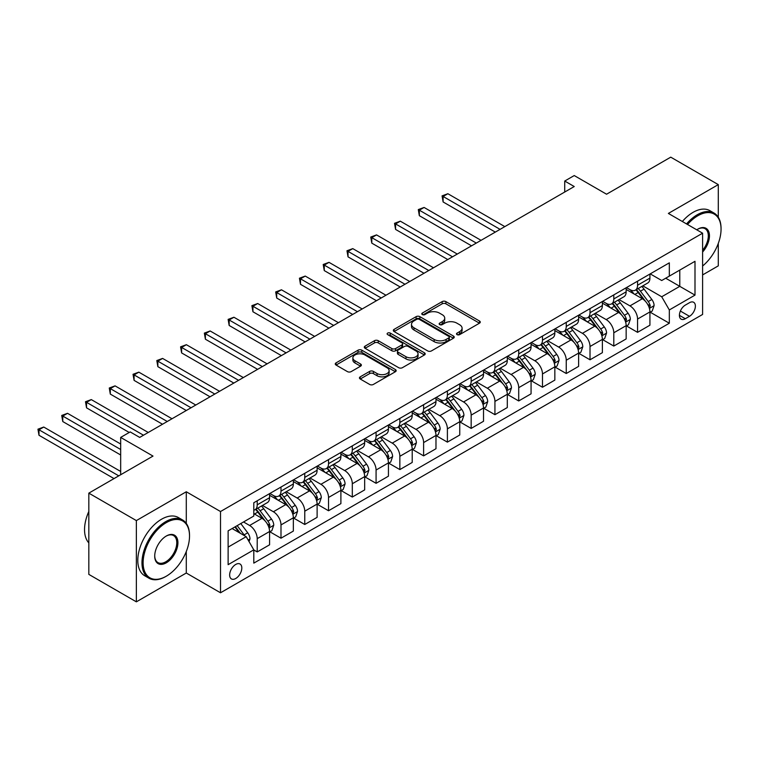 <?xml version="1.0" encoding="UTF-8"?>
<svg xmlns="http://www.w3.org/2000/svg" width="759" height="759" viewBox="0 0 759 759"><rect width="100%" height="100%" fill="white"/><g stroke="black" fill="none" stroke-linecap="round" stroke-linejoin="round"><path stroke-width="1.14" d="M457.051 334.624A1.85 1.063 0 0 0 459.66 334.624L479.498 323.173A2.638 1.527 0 0 0 480.267 322.101A2.638 1.527 0 0 0 479.498 321.019L445.894 301.617A2.638 1.527 0 0 0 442.165 301.617L422.327 313.069A1.85 1.063 0 0 0 421.786 313.828A1.85 1.063 0 0 0 422.327 314.577A1.85 1.063 0 0 0 424.945 314.577L427.507 313.097A8.444 4.877 0 0 1 439.452 313.097L442.26 314.71A8.444 4.877 0 0 1 444.727 318.163A8.444 4.877 0 0 1 442.26 321.607L439.689 323.097A1.85 1.063 0 0 0 439.148 323.846A1.85 1.063 0 0 0 439.689 324.605A1.85 1.063 0 0 0 442.298 324.605L444.869 323.116A8.444 4.877 0 0 1 456.814 323.116L459.612 324.738A8.444 4.877 0 0 1 462.089 328.182A8.444 4.877 0 0 1 459.612 331.636L457.051 333.116A1.85 1.063 0 0 0 456.51 333.875A1.85 1.063 0 0 0 457.051 334.624L457.051 333.116M235.726 578.5A8.605 4.971 120 0 0 241.353 570.92A8.605 4.971 120 0 0 240.034 564.022A8.605 4.971 120 0 0 235.726 564.449A8.605 4.971 120 0 0 230.11 572.03A8.605 4.971 120 0 0 231.429 578.927A8.605 4.971 120 0 0 235.726 578.5M360.212 376.844A2.638 1.527 0 0 0 359.443 377.925A2.638 1.527 0 0 0 360.212 378.997L369.642 384.443A2.638 1.527 0 0 0 373.371 384.443L395.401 371.73A2.638 1.527 0 0 0 396.179 370.648A2.638 1.527 0 0 0 395.401 369.567L361.806 350.174A2.638 1.527 0 0 0 358.068 350.174L336.038 362.887A2.638 1.527 0 0 0 335.269 363.969A2.638 1.527 0 0 0 336.038 365.041L347.432 371.616A2.638 1.527 0 0 0 351.161 371.616L360.591 366.18A2.638 1.527 0 0 0 361.36 365.098A2.638 1.527 0 0 0 360.591 364.016L354.946 360.762A7.059 4.08 0 0 1 352.878 357.878A7.059 4.08 0 0 1 357.233 354.111A7.059 4.08 0 0 1 364.927 354.994L387.052 367.764A7.059 4.08 0 0 1 389.12 370.648A7.059 4.08 0 0 1 384.756 374.415A7.059 4.08 0 0 1 377.062 373.532L373.371 371.398A2.638 1.527 0 0 0 369.642 371.398L360.212 376.844L360.212 378.997M718.289 217.235L718.289 184.617L670.747 157.16L606.564 194.219L574.24 175.557L564.724 181.04L574.24 186.534L139.694 437.412L130.187 431.928L120.672 437.412L120.672 474.745M186.287 523.397L186.287 491.766L136.364 520.589L88.822 493.141L153.005 456.083L120.672 437.412M186.287 491.766L220.518 511.528L702.606 233.193L702.606 314.444L220.518 592.779L220.518 511.528M718.289 184.617L668.375 213.431L702.606 233.193M427.697 350.924A2.638 1.527 0 0 0 431.425 350.924L453.455 338.21A2.638 1.527 0 0 0 454.233 337.129A2.638 1.527 0 0 0 453.455 336.057L419.86 316.655A2.638 1.527 0 0 0 416.122 316.655L394.092 329.368A2.638 1.527 0 0 0 393.323 330.45A2.638 1.527 0 0 0 394.092 331.531L427.697 350.924M388.39 335.023A1.85 1.063 0 0 1 390.268 335.288L390.268 333.087L424.433 352.812A2.638 1.527 0 0 1 425.201 353.893A2.638 1.527 0 0 1 424.433 354.965L402.403 367.688A2.638 1.527 0 0 1 398.665 367.688L365.07 348.286L365.07 346.132A2.638 1.527 0 0 0 364.292 347.205A2.638 1.527 0 0 0 365.07 348.286M365.07 346.132L374.491 340.687A2.638 1.527 0 0 1 378.229 340.687L391.853 348.552A2.638 1.527 0 0 0 395.591 348.552L401.843 344.947A2.638 1.527 0 0 0 402.612 343.865A2.638 1.527 0 0 0 401.843 342.793L387.659 334.596A1.85 1.063 0 0 1 387.118 333.846A1.85 1.063 0 0 1 388.257 332.859A1.85 1.063 0 0 1 390.268 333.087M136.364 520.589L136.364 601.84L88.822 574.383L88.822 493.141M702.606 274.919L718.289 265.859L718.289 243.392M689.485 302.699L685.301 305.118A8.34 4.81 120 0 0 679.855 312.461A8.34 4.81 120 0 0 681.127 319.141A8.34 4.81 120 0 0 685.301 318.733L689.485 316.313A8.34 4.81 120 0 0 694.931 308.97A8.34 4.81 120 0 0 693.65 302.281A8.34 4.81 120 0 0 689.485 302.699M650.207 273.876L661.715 280.517L669.324 276.124L669.324 262.842L253.8 502.743L253.8 516.035L228.127 530.854L228.127 564.668L253.8 549.848L253.8 563.131L669.324 323.23L669.324 309.947L661.715 296.769L642.807 285.849M669.324 276.124L694.997 261.305L694.997 295.118L669.324 309.947M136.364 601.84L186.287 573.017L220.518 592.779M564.724 181.04L564.724 192.027M665.709 278.211L679.779 286.342L679.779 270.09L694.997 261.305M661.715 296.769L679.779 286.342L694.997 295.118M228.127 547.106L246.191 536.67L232.112 528.549M253.8 549.962L257.216 551.935L257.216 538.653A10.759 6.214 -120 0 0 249.616 525.475L243.525 521.955M257.216 551.935L269.578 544.801L269.578 531.509A10.759 6.214 -120 0 0 261.969 518.34L253.8 513.615M269.862 531.784L280.991 538.207L280.991 524.924A10.759 6.214 -120 0 0 273.382 511.746L262.462 505.447M280.991 538.207L293.353 531.072L293.353 517.79A10.759 6.214 -120 0 0 285.745 504.612L269.578 495.276M293.638 518.065L304.757 524.488L304.757 511.196A10.759 6.214 -120 0 0 297.158 498.027L286.238 491.718M304.757 524.488L317.12 517.344L317.12 504.061A10.759 6.214 -120 0 0 309.52 490.883L293.353 481.557M317.404 504.337L328.533 510.76L328.533 497.477A10.759 6.214 -120 0 0 320.924 484.299L310.004 477.99M328.533 510.76L340.895 503.625L340.895 490.342A10.759 6.214 -120 0 0 333.286 477.164L317.12 467.829M341.18 490.618L352.309 497.041L352.309 483.749A10.759 6.214 -120 0 0 344.7 470.571L333.78 464.271M352.309 497.041L364.671 489.897L364.671 476.614A10.759 6.214 -120 0 0 357.062 463.436L340.895 454.11M364.956 476.889L376.075 483.312L376.075 470.03A10.759 6.214 -120 0 0 368.466 456.852L357.546 450.542M376.075 483.312L388.437 476.178L388.437 462.886A10.759 6.214 -120 0 0 380.828 449.717L364.671 440.381M388.722 463.161L399.851 469.584L399.851 456.301A10.759 6.214 -120 0 0 392.242 443.123L381.322 436.823M399.851 469.584L412.213 462.449L412.213 449.167A10.759 6.214 -120 0 0 404.604 435.989L388.437 426.653M412.498 449.442L423.617 455.865L423.617 442.573A10.759 6.214 -120 0 0 416.017 429.404L405.088 423.095M423.617 455.865L435.979 448.73L435.979 435.438A10.759 6.214 -120 0 0 428.37 422.27L412.213 412.934M436.264 435.713L447.393 442.136L447.393 428.854A10.759 6.214 -120 0 0 439.784 415.676L428.863 409.376M447.393 442.136L459.755 435.002L459.755 421.719A10.759 6.214 -120 0 0 452.146 408.541L435.979 399.206M460.039 421.995L471.159 428.418L471.159 415.126A10.759 6.214 -120 0 0 463.559 401.957L452.63 395.648M471.159 428.418L483.521 421.273L483.521 407.991A10.759 6.214 -120 0 0 475.921 394.813L459.755 385.487M483.806 408.266L494.934 414.689L494.934 401.407A10.759 6.214 -120 0 0 487.325 388.228L476.405 381.919M494.934 414.689L507.297 407.555L507.297 394.272A10.759 6.214 -120 0 0 499.688 381.094L483.521 371.758M507.581 394.538L518.71 400.961L518.71 387.678A10.759 6.214 -120 0 0 511.101 374.5L500.181 368.2M518.71 400.961L531.072 393.826L531.072 380.544A10.759 6.214 -120 0 0 523.463 367.365L507.297 358.039M531.357 380.819L542.476 387.242L542.476 373.959A10.759 6.214 -120 0 0 534.867 360.781L523.947 354.472M542.476 387.242L554.838 380.107L554.838 366.815A10.759 6.214 -120 0 0 547.23 353.647L531.072 344.311M555.123 367.09L566.252 373.513L566.252 360.231A10.759 6.214 -120 0 0 558.643 347.053L547.723 340.753M566.252 373.513L578.614 366.379L578.614 353.096A10.759 6.214 -120 0 0 571.005 339.918L554.838 330.582M578.899 353.371L590.018 359.794L590.018 346.502A10.759 6.214 -120 0 0 582.419 333.334L571.489 327.025M590.018 359.794L602.38 352.66L602.38 339.368A10.759 6.214 -120 0 0 594.771 326.199L578.614 316.864M602.665 339.643L613.794 346.066L613.794 332.784A10.759 6.214 -120 0 0 606.185 319.605L595.265 313.306M613.794 346.066L626.156 338.931L626.156 325.649A10.759 6.214 -120 0 0 618.547 312.471L602.38 303.135M626.441 325.924L637.56 332.347L637.56 319.055A10.759 6.214 -120 0 0 629.961 305.886L619.031 299.577M637.56 332.347L649.922 325.203L649.922 311.921A10.759 6.214 -120 0 0 642.323 298.742L626.156 289.416M626.441 287.604L629.961 289.634A10.759 6.214 -120 0 0 635.34 290.166A10.759 6.214 -120 0 0 637.56 285.242L637.56 281.181M602.665 301.323L606.185 303.353A10.759 6.214 -120 0 0 611.564 303.894A10.759 6.214 -120 0 0 613.794 298.961L613.794 294.9M578.899 315.051L582.419 317.082A10.759 6.214 -120 0 0 587.789 317.613A10.759 6.214 -120 0 0 590.018 312.689L590.018 308.628M555.123 328.77L558.643 330.81A10.759 6.214 -120 0 0 564.022 331.341A10.759 6.214 -120 0 0 566.252 326.417L566.252 322.347M531.357 342.499L534.867 344.529A10.759 6.214 -120 0 0 540.247 345.06A10.759 6.214 -120 0 0 542.476 340.136L542.476 336.076M507.581 356.227L511.101 358.257A10.759 6.214 -120 0 0 516.481 358.789A10.759 6.214 -120 0 0 518.71 353.865L518.71 349.804M483.806 369.946L487.325 371.976A10.759 6.214 -120 0 0 492.705 372.508A10.759 6.214 -120 0 0 494.934 367.584L494.934 363.523M460.039 383.674L463.559 385.705A10.759 6.214 -120 0 0 468.939 386.236A10.759 6.214 -120 0 0 471.159 381.312L471.159 377.251M436.264 397.393L439.784 399.424A10.759 6.214 -120 0 0 445.163 399.965A10.759 6.214 -120 0 0 447.393 395.031L447.393 390.97M412.498 411.122L416.017 413.152A10.759 6.214 -120 0 0 421.387 413.683A10.759 6.214 -120 0 0 423.617 408.759L423.617 404.699M388.722 424.841L392.242 426.881A10.759 6.214 -120 0 0 397.621 427.412A10.759 6.214 -120 0 0 399.851 422.488L399.851 418.418M364.956 438.569L368.466 440.599A10.759 6.214 -120 0 0 373.845 441.131A10.759 6.214 -120 0 0 376.075 436.207L376.075 432.146M341.18 452.298L344.7 454.328A10.759 6.214 -120 0 0 350.079 454.859A10.759 6.214 -120 0 0 352.309 449.935L352.309 445.875M317.404 466.017L320.924 468.047A10.759 6.214 -120 0 0 326.304 468.578A10.759 6.214 -120 0 0 328.533 463.654L328.533 459.593M293.638 479.745L297.158 481.775A10.759 6.214 -120 0 0 302.537 482.307A10.759 6.214 -120 0 0 304.757 477.383L304.757 473.322M269.862 493.464L273.382 495.494A10.759 6.214 -120 0 0 278.762 496.035A10.759 6.214 -120 0 0 280.991 491.111L280.991 487.041M650.207 312.196L669.324 323.23M635.34 290.166L647.702 283.031A10.759 6.214 -120 0 0 649.922 278.107L649.922 274.037M611.564 303.894L623.926 296.75A10.759 6.214 -120 0 0 626.156 291.826L626.156 287.765M587.789 317.613L600.151 310.478A10.759 6.214 -120 0 0 602.38 305.554L602.38 301.494M564.022 331.341L576.385 324.197A10.759 6.214 -120 0 0 578.614 319.273L578.614 315.213M540.247 345.06L552.609 337.926A10.759 6.214 -120 0 0 554.838 333.002L554.838 328.941M516.481 358.789L528.843 351.654A10.759 6.214 -120 0 0 531.072 346.73L531.072 342.66M492.705 372.508L505.067 365.373A10.759 6.214 -120 0 0 507.297 360.449L507.297 356.388M468.939 386.236L481.301 379.102A10.759 6.214 -120 0 0 483.521 374.178L483.521 370.107M445.163 399.965L457.525 392.82A10.759 6.214 -120 0 0 459.755 387.896L459.755 383.836M421.387 413.683L433.75 406.549A10.759 6.214 -120 0 0 435.979 401.625L435.979 397.564M397.621 427.412L409.983 420.277A10.759 6.214 -120 0 0 412.213 415.344L412.213 411.283M373.845 441.131L386.208 433.996A10.759 6.214 -120 0 0 388.437 429.072L388.437 425.012M350.079 454.859L362.441 447.725A10.759 6.214 -120 0 0 364.671 442.801L364.671 438.73M326.304 468.578L338.666 461.444A10.759 6.214 -120 0 0 340.895 456.52L340.895 452.459M302.537 482.307L314.9 475.172A10.759 6.214 -120 0 0 317.12 470.248L317.12 466.187M278.762 496.035L291.124 488.891A10.759 6.214 -120 0 0 293.353 483.967L293.353 479.906M253.8 510.19A10.759 6.214 -120 0 0 254.996 509.754L267.348 502.619A10.759 6.214 -120 0 0 269.578 497.695L269.578 493.635M254.996 509.754A10.759 6.214 -120 0 0 257.216 504.83L257.216 500.769M246.191 536.67L253.8 549.848M186.287 573.017L186.287 551.518M457.791 334.89L459.612 333.827A8.444 4.877 0 0 0 462.089 330.383L462.089 328.182M444.727 318.163L444.727 320.355A8.444 4.877 0 0 1 442.26 323.808L440.429 324.861M479.46 323.192L445.894 303.818A2.638 1.527 0 0 0 442.165 303.818L423.067 314.843M453.417 338.229L419.86 318.846A2.638 1.527 0 0 0 416.122 318.846L394.13 331.55L394.092 329.368M448.787 337.888A1.85 1.063 0 0 0 449.328 337.129A1.85 1.063 0 0 0 448.787 336.379L419.3 319.349A1.85 1.063 0 0 0 416.682 319.349L413.978 320.915A8.444 4.877 0 0 0 411.501 324.359A8.444 4.877 0 0 0 413.978 327.812L434.139 339.444A8.444 4.877 0 0 0 446.083 339.444L448.787 337.888L448.787 340.079A1.85 1.063 0 0 0 449.328 339.33L449.328 337.129M411.501 324.359L411.501 326.56A8.444 4.877 0 0 0 413.978 330.004L413.978 327.812M448.787 340.079L446.083 341.645A8.444 4.877 0 0 1 434.139 341.645L413.978 330.004M365.107 348.305L374.491 342.888L374.491 340.687M402.612 343.865L402.612 346.066A2.638 1.527 0 0 1 401.843 347.138L395.591 350.753A2.638 1.527 0 0 1 391.853 350.753L378.229 342.888A2.638 1.527 0 0 0 374.491 342.888M390.268 335.288L424.395 354.984M405.999 356.721A7.059 4.08 0 0 0 413.693 357.603A7.059 4.08 0 0 0 418.048 353.836A7.059 4.08 0 0 0 415.979 350.952L408.19 346.455A2.638 1.527 0 0 0 404.452 346.455L398.2 350.06A2.638 1.527 0 0 0 397.431 351.142A2.638 1.527 0 0 0 398.2 352.223L405.999 356.721L405.999 358.912A7.059 4.08 0 0 0 413.693 359.794A7.059 4.08 0 0 0 418.048 356.028L418.048 353.836M397.431 351.142L397.431 353.333A2.638 1.527 0 0 0 398.2 354.415L398.2 352.223M405.999 358.912L398.2 354.415M389.12 370.648L389.12 372.84A7.059 4.08 0 0 1 384.756 376.606A7.059 4.08 0 0 1 377.062 375.724L373.371 373.599A2.638 1.527 0 0 0 369.642 373.599L360.25 379.016M352.878 357.878L352.878 360.07A7.059 4.08 0 0 0 354.946 362.954L354.946 360.762M360.553 366.199L354.946 362.954M395.363 371.749L361.806 352.366A2.638 1.527 0 0 0 358.068 352.366L336.076 365.06M649.922 312.357L652.209 311.048L654.106 305.554A7.125 4.118 -120 0 0 651.839 299.482L644.068 289.113A20.578 11.878 -120 0 0 641.82 286.418M634.088 293.999A20.578 11.878 -120 0 0 629.875 289.587M649.277 307.993L650.264 305.858A7.125 4.118 -120 0 0 648.224 301.57L640.454 291.2A20.578 11.878 -120 0 0 638.205 288.505M636.289 289.615A17.078 9.858 60 0 1 639.097 292.803L645.672 301.579M504.82 226.609L447.867 193.725L443.114 196.467L443.114 201.96L495.314 232.102M635.919 289.824A20.578 11.878 60 0 1 638.167 292.519L643.338 299.407M443.114 201.96L442.07 195.869L500.067 229.351M442.07 195.869L447.867 193.725M626.156 326.085L628.433 324.767L630.34 319.273A7.125 4.118 -120 0 0 628.063 313.211L620.293 302.832A20.578 11.878 -120 0 0 618.044 300.147M610.321 307.718A20.578 11.878 -120 0 0 606.109 303.315M625.501 321.721L626.488 319.577A7.125 4.118 -120 0 0 624.448 315.298L616.678 304.919A20.578 11.878 -120 0 0 614.429 302.234M612.522 303.334A17.078 9.858 60 0 1 615.321 306.522L621.896 315.308M481.054 240.337L424.091 207.454L419.338 210.196L419.338 215.689L471.538 245.821M612.152 303.553A20.578 11.878 60 0 1 614.401 306.238L619.562 313.135M419.338 215.689L418.294 209.588L476.301 243.079M418.294 209.588L424.091 207.454M602.38 339.814L604.667 338.495L606.564 333.002A7.125 4.118 -120 0 0 604.287 326.93L596.517 316.56A20.578 11.878 -120 0 0 594.278 313.875M586.546 321.446A20.578 11.878 -120 0 0 582.333 317.034M601.735 335.44L602.722 333.305A7.125 4.118 -120 0 0 600.682 329.017L592.912 318.647A20.578 11.878 -120 0 0 590.663 315.962M588.747 317.063A17.078 9.858 60 0 1 591.555 320.251L598.13 329.026M457.279 254.056L400.325 221.173L395.572 223.924L395.572 229.408L447.772 259.55M588.377 317.271A20.578 11.878 60 0 1 590.625 319.966L595.787 326.863M395.572 229.408L394.528 223.317L452.525 256.808M394.528 223.317L400.325 221.173M578.614 353.533L580.891 352.214L582.798 346.73A7.125 4.118 -120 0 0 580.521 340.658L572.751 330.288A20.578 11.878 -120 0 0 570.502 327.594M562.78 335.165A20.578 11.878 -120 0 0 558.567 330.763M577.96 349.168L578.946 347.034A7.125 4.118 -120 0 0 576.906 342.745L569.136 332.366A20.578 11.878 -120 0 0 566.888 329.681M564.981 330.791A17.078 9.858 60 0 1 567.779 333.979L574.354 342.755M433.512 267.785L376.549 234.901L371.796 237.643L371.796 243.136L423.996 273.268M564.611 331A20.578 11.878 60 0 1 566.85 333.685L572.02 340.582M371.796 243.136L370.753 237.045L428.75 270.527M370.753 237.045L376.549 234.901M554.838 367.261L557.125 365.942L559.022 360.449A7.125 4.118 -120 0 0 556.745 354.377L548.975 344.007A20.578 11.878 -120 0 0 546.736 341.322M539.004 348.893A20.578 11.878 -120 0 0 534.791 344.482M554.193 362.897L555.171 360.753A7.125 4.118 -120 0 0 553.131 356.464L545.36 346.095A20.578 11.878 -120 0 0 543.121 343.41M541.205 344.51A17.078 9.858 60 0 1 544.004 347.698L550.588 356.474M409.737 281.504L352.783 248.62L348.03 251.371L348.03 256.855L400.23 286.997M540.835 344.728A20.578 11.878 60 0 1 543.083 347.413L548.245 354.311M348.03 256.855L346.977 250.764L404.983 284.255M346.977 250.764L352.783 248.62M702.606 266.011A32.808 18.947 120 0 0 721.05 229.133A32.808 18.947 120 0 0 697.853 215.736A32.808 18.947 120 0 0 687.531 224.493M686.534 223.924A33.614 19.411 -60 0 1 697.274 214.75A33.614 19.411 -60 0 1 714.086 213.089A33.614 19.411 -60 0 1 721.05 228.478A33.614 19.411 -60 0 1 721.05 228.81M696.762 229.825A16.404 9.469 -60 0 1 697.853 229.133L697.853 229.133A16.404 9.469 -60 0 1 709.191 233.174A16.404 9.469 -60 0 1 702.606 252.007M682.35 221.505A33.614 19.411 -60 0 1 693.09 212.34A33.614 19.411 -60 0 1 709.902 210.67L714.086 213.089M702.606 250.28A15.597 9.004 120 0 0 705.073 228.696A15.597 9.004 120 0 0 697.559 229.303M165.747 576.527L166.316 576.195A32.808 18.947 120 0 0 189.522 536.015A32.808 18.947 120 0 0 166.316 522.619A32.808 18.947 120 0 0 143.119 562.798A32.808 18.947 120 0 0 166.316 576.195L165.747 576.527A33.614 19.411 -60 0 1 148.935 578.197A33.614 19.411 -60 0 1 143.783 551.252A33.614 19.411 -60 0 1 165.747 521.632A33.614 19.411 -60 0 1 182.558 519.962A33.614 19.411 -60 0 1 189.522 535.351A33.614 19.411 -60 0 1 189.513 535.683M166.316 562.798A16.404 9.469 -60 0 1 154.713 556.11A16.404 9.469 -60 0 1 166.316 536.015L166.316 536.015A16.404 9.469 -60 0 1 177.919 542.713A16.404 9.469 -60 0 1 166.316 562.798M154.722 555.768A15.597 9.004 120 0 0 157.948 562.59A15.597 9.004 120 0 0 165.747 561.812A15.597 9.004 120 0 0 175.936 548.074A15.597 9.004 120 0 0 173.545 535.569A15.597 9.004 120 0 0 166.031 536.186M148.935 578.197L144.751 575.777A33.614 19.411 -60 0 1 139.599 548.842A33.614 19.411 -60 0 1 161.563 519.213A33.614 19.411 -60 0 1 178.374 517.553L182.558 519.962M88.822 542.884A33.614 19.411 -60 0 1 88.822 511.462M531.072 380.98L533.349 379.661L535.247 374.178A7.125 4.118 -120 0 0 532.979 368.106L525.209 357.736A20.578 11.878 -120 0 0 522.96 355.041M515.228 362.622A20.578 11.878 -120 0 0 511.025 358.21M530.418 376.616L531.404 374.481A7.125 4.118 -120 0 0 529.365 370.193L521.594 359.823A20.578 11.878 -120 0 0 519.346 357.128M517.429 358.239A17.078 9.858 60 0 1 520.238 361.426L526.812 370.202M385.961 295.232L329.008 262.348L324.254 265.09L324.254 270.583L376.455 300.725M517.069 358.447A20.578 11.878 60 0 1 519.308 361.132L524.478 368.03M324.254 270.583L323.211 264.493L381.208 297.974M323.211 264.493L329.008 262.348M507.297 394.708L509.574 393.39L511.481 387.896A7.125 4.118 -120 0 0 509.204 381.834L501.433 371.455A20.578 11.878 -120 0 0 499.185 368.77M491.462 376.341A20.578 11.878 -120 0 0 487.25 371.929M506.642 390.344L507.629 388.2A7.125 4.118 -120 0 0 505.589 383.912L497.819 373.542A20.578 11.878 -120 0 0 495.58 370.857M493.663 371.957A17.078 9.858 60 0 1 496.462 375.145L503.037 383.921M362.195 308.96L305.241 276.077L300.479 278.819L300.479 284.312L352.688 314.444M493.293 372.176A20.578 11.878 60 0 1 495.542 374.861L500.703 381.758M300.479 284.312L299.435 278.211L357.442 311.702M299.435 278.211L305.241 276.077M483.521 408.427L485.807 407.118L487.705 401.625A7.125 4.118 -120 0 0 485.437 395.553L477.667 385.183A20.578 11.878 -120 0 0 475.419 382.498M467.686 390.069A20.578 11.878 -120 0 0 463.474 385.657M482.876 404.063L483.863 401.928A7.125 4.118 -120 0 0 481.823 397.64L474.052 387.27A20.578 11.878 -120 0 0 471.804 384.576M469.887 385.686A17.078 9.858 60 0 1 472.696 388.874L479.271 397.65M338.419 322.679L281.466 289.796L276.712 292.547L276.712 298.031L328.913 328.173M469.527 385.895A20.578 11.878 60 0 1 471.766 388.589L476.937 395.477M276.712 298.031L275.669 291.94L333.666 325.421M275.669 291.94L281.466 289.796M459.755 422.156L462.032 420.837L463.939 415.344A7.125 4.118 -120 0 0 461.662 409.281L453.891 398.902A20.578 11.878 -120 0 0 451.643 396.217M443.92 403.788A20.578 11.878 -120 0 0 439.708 399.386M459.1 417.792L460.087 415.647A7.125 4.118 -120 0 0 458.047 411.369L450.277 400.989A20.578 11.878 -120 0 0 448.028 398.304M446.121 399.405A17.078 9.858 60 0 1 448.92 402.593L455.495 411.378M314.653 336.408L257.69 303.524L252.937 306.266L252.937 311.759L305.137 341.892M445.751 399.623A20.578 11.878 60 0 1 448 402.308L453.161 409.205M252.937 311.759L251.893 305.659L309.9 339.15M251.893 305.659L257.69 303.524M435.979 435.884L438.266 434.565L440.163 429.072A7.125 4.118 -120 0 0 437.886 423L430.116 412.63A20.578 11.878 -120 0 0 427.877 409.945M420.144 417.516A20.578 11.878 -120 0 0 415.932 413.105M435.334 431.51L436.321 429.376A7.125 4.118 -120 0 0 434.281 425.087L426.511 414.718A20.578 11.878 -120 0 0 424.262 412.033M422.346 413.133A17.078 9.858 60 0 1 425.154 416.321L431.729 425.097M290.877 350.127L233.924 317.243L229.171 319.994L229.171 325.478L281.371 355.62M421.976 413.342A20.578 11.878 60 0 1 424.224 416.036L429.395 422.934M229.171 325.478L228.127 319.387L286.124 352.878M228.127 319.387L233.924 317.243M412.213 449.603L414.49 448.284L416.397 442.801A7.125 4.118 -120 0 0 414.12 436.729L406.35 426.359A20.578 11.878 -120 0 0 404.101 423.664M396.378 431.235A20.578 11.878 -120 0 0 392.166 426.833M411.558 445.239L412.545 443.104A7.125 4.118 -120 0 0 410.505 438.816L402.735 428.446A20.578 11.878 -120 0 0 400.486 425.752M398.579 426.862A17.078 9.858 60 0 1 401.378 430.049L407.953 438.825M267.111 363.855L210.148 330.971L205.395 333.713L205.395 339.207L257.595 369.348M398.209 427.07A20.578 11.878 60 0 1 400.448 429.755L405.619 436.653M205.395 339.207L204.351 333.116L262.348 366.597M204.351 333.116L210.148 330.971M388.437 463.332L390.724 462.013L392.621 456.52A7.125 4.118 -120 0 0 390.344 450.448L382.574 440.078A20.578 11.878 -120 0 0 380.335 437.393M372.603 444.964A20.578 11.878 -120 0 0 368.39 440.552M387.792 458.967L388.769 456.823A7.125 4.118 -120 0 0 386.729 452.535L378.959 442.165A20.578 11.878 -120 0 0 376.72 439.48M374.804 440.581A17.078 9.858 60 0 1 377.603 443.768L384.187 452.544M243.335 377.574L186.382 344.7L181.629 347.442L181.629 352.926L233.829 383.067M374.434 440.799A20.578 11.878 60 0 1 376.682 443.484L381.843 450.381M181.629 352.926L180.576 346.835L238.582 380.325M180.576 346.835L186.382 344.7M364.671 477.05L366.948 475.732L368.846 470.248A7.125 4.118 -120 0 0 366.578 464.176L358.808 453.806A20.578 11.878 -120 0 0 356.559 451.112M348.836 458.692A20.578 11.878 -120 0 0 344.624 454.28M364.016 472.686L365.003 470.552A7.125 4.118 -120 0 0 362.963 466.263L355.193 455.893A20.578 11.878 -120 0 0 352.944 453.199M351.028 454.309A17.078 9.858 60 0 1 353.836 457.497L360.411 466.273M219.56 391.302L162.606 358.419L157.853 361.161L157.853 366.654L210.053 396.796M350.667 454.518A20.578 11.878 60 0 1 352.907 457.212L358.077 464.1M157.853 366.654L156.809 360.563L214.806 394.044M156.809 360.563L162.606 358.419M340.895 490.779L343.172 489.46L345.079 483.967A7.125 4.118 -120 0 0 342.802 477.904L335.032 467.525A20.578 11.878 -120 0 0 332.784 464.84M325.061 472.411A20.578 11.878 -120 0 0 320.848 468.009M340.25 486.415L341.227 484.27A7.125 4.118 -120 0 0 339.188 479.992L331.417 469.612A20.578 11.878 -120 0 0 329.178 466.927M327.262 468.028A17.078 9.858 60 0 1 330.061 471.216L336.635 479.992M195.794 405.031L138.84 372.147L134.087 374.889L134.087 380.382L186.287 410.515M326.892 468.246A20.578 11.878 60 0 1 329.14 470.931L334.302 477.828M134.087 380.382L133.034 374.282L191.04 407.773M133.034 374.282L138.84 372.147M317.12 504.498L319.406 503.189L321.304 497.695A7.125 4.118 -120 0 0 319.036 491.623L311.266 481.253A20.578 11.878 -120 0 0 309.017 478.568M301.285 486.139A20.578 11.878 -120 0 0 297.073 481.728M316.475 500.134L317.461 497.999A7.125 4.118 -120 0 0 315.421 493.711L307.651 483.341A20.578 11.878 -120 0 0 305.403 480.646M303.486 481.756A17.078 9.858 60 0 1 306.294 484.944L312.869 493.72M172.018 418.75L115.064 385.866L110.311 388.617L110.311 394.101L162.511 424.243M303.126 481.965A20.578 11.878 60 0 1 305.365 484.659L310.535 491.557M110.311 394.101L109.268 388.01L167.265 421.501M109.268 388.01L115.064 385.866M293.353 518.226L295.631 516.907L297.537 511.414A7.125 4.118 -120 0 0 295.26 505.352L287.49 494.982A20.578 11.878 -120 0 0 285.242 492.287M277.519 499.858A20.578 11.878 -120 0 0 273.306 495.456M292.699 513.862L293.686 511.727A7.125 4.118 -120 0 0 291.646 507.439L283.875 497.06A20.578 11.878 -120 0 0 281.636 494.375M279.72 495.485A17.078 9.858 60 0 1 282.519 498.663L289.094 507.448M148.252 432.478L91.289 399.595L86.535 402.336L86.535 407.83L129.229 432.478M279.35 495.693A20.578 11.878 60 0 1 281.598 498.378L286.76 505.276M86.535 407.83L85.492 401.729L143.498 435.22M85.492 401.729L91.289 399.595M269.578 531.955L271.864 530.636L273.762 525.143A7.125 4.118 -120 0 0 271.485 519.071L263.715 508.701A20.578 11.878 -120 0 0 261.476 506.016M268.933 527.581L269.919 525.446A7.125 4.118 -120 0 0 267.88 521.158L260.109 510.788A20.578 11.878 -120 0 0 257.861 508.103M255.944 509.204A17.078 9.858 60 0 1 258.753 512.391L265.327 521.167M120.672 444.006L67.523 413.313L62.769 416.065L62.769 421.549L120.672 454.983M255.574 509.412A20.578 11.878 60 0 1 257.823 512.107L262.993 519.004M62.769 421.549L61.726 415.458L120.672 449.499M61.726 415.458L67.523 413.313M249.037 541.613L249.996 538.871A7.125 4.118 -120 0 0 247.719 532.799L240.783 523.539M120.672 471.453L43.747 427.042L38.994 429.784L38.994 435.277L114.021 478.587M244.749 535.845A7.125 4.118 -120 0 0 244.104 534.886L237.169 525.626M235.385 526.661L240.366 533.311M234.892 526.945L239.113 532.59M38.994 435.277L37.95 429.186L118.774 475.846M37.95 429.186L43.747 427.042M249.616 525.475L261.969 518.34M273.382 511.746L285.745 504.612M297.158 498.027L309.52 490.883M320.924 484.299L333.286 477.164M344.7 470.571L357.062 463.436M368.466 456.852L380.828 449.717M392.242 443.123L404.604 435.989M416.017 429.404L428.37 422.27M439.784 415.676L452.146 408.541M463.559 401.957L475.921 394.813M487.325 388.228L499.688 381.094M511.101 374.5L523.463 367.365M534.867 360.781L547.23 353.647M558.643 347.053L571.005 339.918M582.419 333.334L594.771 326.199M606.185 319.605L618.547 312.471M629.961 305.886L642.323 298.742M637.56 285.242L649.922 278.107M637.56 319.055L649.922 311.921M613.794 332.784L626.156 325.649M613.794 298.961L626.156 291.826M590.018 346.502L602.38 339.368M590.018 312.689L602.38 305.554M566.252 360.231L578.614 353.096M566.252 326.417L578.614 319.273M542.476 373.959L554.838 366.815M542.476 340.136L554.838 333.002M518.71 387.678L531.072 380.544M518.71 353.865L531.072 346.73M494.934 401.407L507.297 394.272M494.934 367.584L507.297 360.449M471.159 415.126L483.521 407.991M471.159 381.312L483.521 374.178M447.393 428.854L459.755 421.719M447.393 395.031L459.755 387.896M423.617 442.573L435.979 435.438M423.617 408.759L435.979 401.625M399.851 456.301L412.213 449.167M399.851 422.488L412.213 415.344M376.075 470.03L388.437 462.886M376.075 436.207L388.437 429.072M352.309 483.749L364.671 476.614M352.309 449.935L364.671 442.801M328.533 497.477L340.895 490.342M328.533 463.654L340.895 456.52M304.757 511.196L317.12 504.061M304.757 477.383L317.12 470.248M280.991 524.924L293.353 517.79M280.991 491.111L293.353 483.967M257.216 538.653L269.578 531.509M257.216 504.83L269.578 497.695M680.358 311.048L689.485 316.313M679.4 315.327L685.301 318.733M459.612 333.827L459.612 331.636M439.689 324.605L439.689 323.097M442.26 323.808L442.26 321.607M422.327 314.577L422.327 313.069M442.165 303.818L442.165 301.617M445.894 303.818L445.894 301.617M479.498 323.173L479.498 321.019M416.122 318.846L416.122 316.655M419.86 318.846L419.86 316.655M453.455 338.21L453.455 336.057M434.139 341.645L434.139 339.444M446.083 341.645L446.083 339.444M378.229 342.888L378.229 340.687M391.853 350.753L391.853 348.552M395.591 350.753L395.591 348.552M401.843 347.138L401.843 344.947M424.433 354.965L424.433 352.812M369.642 373.599L369.642 371.398M373.371 373.599L373.371 371.398M377.062 375.724L377.062 373.532M360.591 366.18L360.591 364.016M336.038 365.041L336.038 362.887M358.068 352.366L358.068 350.174M361.806 352.366L361.806 350.174M395.401 371.73L395.401 369.567M649.391 308.382L654.059 305.687M640.454 291.2L644.068 289.113M634.847 294.435L638.167 292.519M648.224 301.57L651.839 299.482M647.655 304.35L650.264 305.858M625.625 322.11L630.293 319.416M616.678 304.919L620.293 302.832M611.08 308.154L614.401 306.238M624.448 315.298L628.063 313.211M623.889 318.078L626.488 319.577M601.849 335.839L606.517 333.135M592.912 318.647L596.517 316.56M587.305 321.882L590.625 319.966M600.682 329.017L604.287 326.93M600.113 331.806L602.722 333.305M578.083 349.557L582.751 346.863M569.136 332.366L572.751 330.288M563.529 335.601L566.85 333.685M576.906 342.745L580.521 340.658M576.337 345.525L578.946 347.034M554.307 363.286L558.975 360.591M545.36 346.095L548.975 344.007M539.763 349.33L543.083 347.413M553.131 356.464L556.745 354.377M552.571 359.254L555.171 360.753M530.532 377.005L535.199 374.31M521.594 359.823L525.209 357.736M515.987 363.058L519.308 361.132M529.365 370.193L532.979 368.106M528.795 372.973L531.404 374.481M506.765 390.733L511.433 388.039M497.819 373.542L501.433 371.455M492.221 376.777L495.542 374.861M505.589 383.912L509.204 381.834M505.029 386.701L507.629 388.2M482.99 404.452L487.657 401.758M474.052 387.27L477.667 385.183M468.445 390.506L471.766 388.589M481.823 397.64L485.437 395.553M481.253 400.42L483.863 401.928M459.223 418.181L463.891 415.486M450.277 400.989L453.891 398.902M444.679 404.224L448 402.308M458.047 411.369L461.662 409.281M457.487 414.148L460.087 415.647M435.448 431.909L440.116 429.214M426.511 414.718L430.116 412.63M420.903 417.953L424.224 416.036M434.281 425.087L437.886 423M433.712 427.877L436.321 429.376M411.682 445.628L416.349 442.933M402.735 428.446L406.35 426.359M397.128 431.672L400.448 429.755M410.505 438.816L414.12 436.729M409.936 441.596L412.545 443.104M387.906 459.356L392.574 456.662M378.959 442.165L382.574 440.078M373.362 445.4L376.682 443.484M386.729 452.535L390.344 450.448M386.17 455.324L388.769 456.823M364.13 473.075L368.798 470.381M355.193 455.893L358.808 453.806M349.586 459.129L352.907 457.212M362.963 466.263L366.578 464.176M362.394 469.043L365.003 470.552M340.364 486.804L345.032 484.109M331.417 469.612L335.032 467.525M325.82 472.848L329.14 470.931M339.188 479.992L342.802 477.904M338.628 482.771L341.227 484.27M316.588 500.532L321.256 497.828M307.651 483.341L311.266 481.253M302.044 486.576L305.365 484.659M315.421 493.711L319.036 491.623M314.852 496.49L317.461 497.999M292.822 514.251L297.49 511.557M283.875 497.06L287.49 494.982M278.278 500.295L281.598 498.378M291.646 507.439L295.26 505.352M291.086 510.219L293.686 511.727M269.047 527.979L273.714 525.285M260.109 510.788L263.715 508.701M254.502 514.023L257.823 512.107M267.88 521.158L271.485 519.071M267.31 523.947L269.919 525.446M248.136 540.047L249.948 539.004M244.104 534.886L247.719 532.799M721.05 229.133L721.05 228.478M189.522 536.015L189.522 535.351"/></g></svg>
